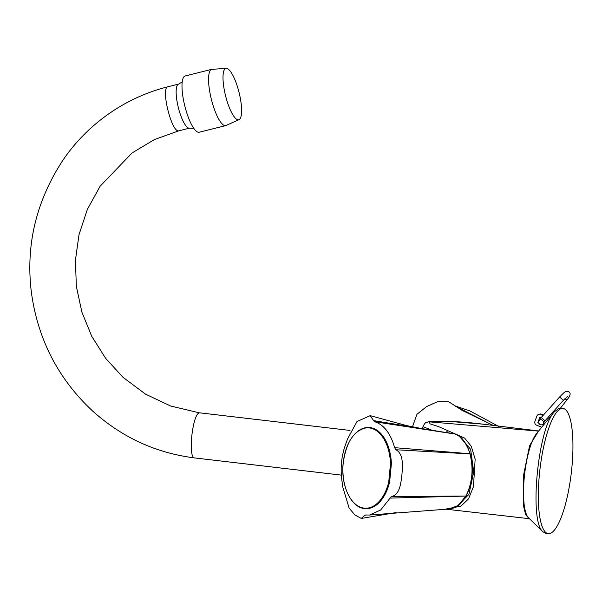 <?xml version="1.0" encoding="UTF-8"?>
<svg xmlns="http://www.w3.org/2000/svg" width="602" height="602" viewBox="0 0 602 602"><rect width="100%" height="100%" fill="white"/><g stroke="black" fill="none" stroke-linecap="round" stroke-linejoin="round"><path stroke-width="0.9" d="M199.112 132.252A28.994 7.608 76 0 0 199.194 132.229L225.765 125.607A28.994 7.608 76 0 1 225.675 125.622A28.994 7.608 76 0 1 211.325 99.157A28.994 7.608 76 0 1 211.731 69.343L185.16 75.972A28.994 7.608 76 0 0 184.754 105.779A28.994 7.608 76 0 0 199.112 132.252M238.633 119.79A26.473 6.946 76 0 0 239.34 119.489A26.473 6.946 76 0 0 239.047 92.407A26.473 6.946 76 0 0 226.585 68.365A26.473 6.946 76 0 0 225.223 94.371A26.473 6.946 76 0 0 238.633 119.79M561.658 408.495A63.029 15.78 96.7 0 0 539.67 471.765A63.029 15.78 96.7 0 0 548.302 533.635A63.029 15.78 96.7 0 0 571.306 472.871A63.029 15.78 96.7 0 0 562.968 408.434A63.029 15.78 96.7 0 0 561.658 408.495M548.302 533.635L545.879 533.349L543.064 531.882C528.977 522.19 537.706 428.97 554.307 411.813L559.228 408.209L562.968 408.434M554.307 411.813L536.405 433.764A44.119 11.047 96.7 0 0 524.237 477.785A44.119 11.047 96.7 0 0 528.533 517.81L543.064 531.89M365.467 514.988L369.575 515.041L380.63 510.037L391.368 496.53L465.888 496.048C472.344 483.015 473.699 468.928 469.959 453.78L470.237 453.9C465.632 441.59 460.538 434.968 454.954 434.034A0.76 0.602 108.3 0 0 454.864 434.012L374.828 421.776C384.031 424.839 390.63 433.47 394.626 447.677L469.951 453.75C466.813 443.192 461.787 436.608 454.864 434.012L452.11 433.38M455.044 434.072A0.76 0.602 108.3 0 0 454.962 434.034A0.76 0.602 108.8 0 0 454.841 434.004L373.601 420.632L374.828 421.776M389.539 481.487L391.21 464.202M389.787 480.381L391.24 465.278M365.85 514.996L364.466 515.53L361.305 518.45L354.879 514.973L349.115 508.058L342.824 487.221L342.523 484.482C339.821 469.394 341.191 455.135 346.639 441.687L347.459 439.106L356.971 421.558L370.207 415.643L373.601 420.632M391.368 496.53C399.668 495.07 400.894 483.489 401.933 474.602C402.618 465.715 403.641 453.788 395.868 449.754L394.626 447.677M369.575 515.041L449.393 508.976L458.34 505.371L465.888 496.048A0.76 0.391 28.6 0 0 466.189 495.905C472.608 482.939 473.962 468.943 470.237 453.916L395.868 449.754M449.393 508.976C455.375 507.441 458.19 508.434 466.174 495.928A0.76 0.391 28.4 0 0 466.181 495.92A0.76 0.391 28.4 0 1 465.88 496.063L389.772 498.102M491.48 424.636L454.247 405.628L469.891 410.925M462.426 410.541L448.701 401.73L437.662 401.654L426.645 406.576L416.945 414.274L412.475 426.863M493.836 425.697L462.434 410.534M189.615 128.143A22.703 5.96 -104 0 1 189.6 128.151A22.703 5.96 -104 0 1 178.335 107.555A22.703 5.96 -104 0 1 178.606 84.084A22.703 5.96 -104 0 1 178.621 84.084A22.703 5.96 -104 0 1 178.689 84.069M529.512 449.1A40.966 10.257 96.7 0 0 523.695 498.817M447.188 431.619A40.567 24.027 -87.9 0 0 445.299 432.484M456.737 506.583L468.883 494.445L473.729 471.96L470.651 449.325L459.303 436.292M445.977 509.029L460.929 506.162L468.537 498.87L473.458 486.642L475.151 459.183L471.261 446.278L464.631 438.083L438.7 426.66L429.994 423.831L429.414 421.867L427.894 421.994C426.404 423.101 426.013 420.7 422.958 426.652L422.566 428.85M422.965 426.652L432.966 430.648M538.459 431.243L529.617 445.593L523.484 475.52L523.296 505.07L525.599 514.597L529.15 518.646M428.112 421.949L428.225 421.927C429.452 421.648 433.35 421.189 444.983 421.37C456.105 421.468 468.717 422.393 482.827 424.154L538.677 430.972M538.88 431.13L429.414 421.867L451.342 421.566L482.676 424.132M538.745 423.259L538.218 423.048L538.639 422.965M543.2 425.065L542.289 424.696M541.665 427.307L535.765 424.831A3.439 3.319 78.5 0 1 535.005 421.174L536.788 416.321A3.439 3.319 78.5 0 1 539.211 414.206L540.182 414.01A3.439 3.319 78.5 0 1 540.664 413.95L541.559 414.281L539.693 414.146L543.027 415.493M539.211 414.206A3.439 3.319 78.5 0 1 539.693 414.146M540.664 413.95L541.559 414.281M544.351 421.603A6.05 1.339 112 0 0 543.087 425.569M535.765 424.831L541.725 427.239M540.167 418.766L540.656 417.434A0.677 0.647 78.5 0 1 540.709 417.329M538.218 423.048A0.504 0.489 78.5 0 1 537.932 422.393L539.685 417.63A0.677 0.647 78.5 0 1 540.521 417.254L541.198 417.525M389.328 482.202A40.59 24.042 92.1 0 1 365.61 508.607L365.858 508.622A40.59 24.042 92.1 0 0 389.795 481.284L389.328 482.202L388.734 482.059L390.525 463.427L391.217 464.473M354.804 434.087A40.59 24.042 92.1 0 1 368.65 427.488A40.59 24.042 92.1 0 1 391.134 463.405L390.525 463.427A40.221 23.824 92.1 0 0 370.584 428.127A40.221 23.824 92.1 0 0 343.576 460.071A40.221 23.824 92.1 0 0 359.266 506.696A40.221 23.824 92.1 0 0 388.734 482.059L389.607 481.194M391.134 463.405L391.42 464.39A40.59 24.042 92.1 0 0 368.898 427.495A40.59 24.042 92.1 0 0 368.77 427.495M560.462 408.148L567.302 399.442A2.521 0.978 -141.8 0 1 564.857 398.772M567.302 399.442C571.178 394.739 571.072 391.985 566.964 391.195C564.232 392.293 565.248 391.338 559.619 396.981L563.374 400.345L567.987 396.101M541.273 417.495L544.998 420.843L563.374 400.345M559.619 396.981L541.243 417.479L538.609 421.505C538.918 424.056 539.964 425.155 541.747 424.809A2.521 2.431 -101.5 0 0 543.674 422.514M168.101 86.711L168.033 86.726C160.275 87.207 171.803 133.697 178.96 130.8L189.607 128.143L193.791 128.346M178.802 130.822L154.368 139.589L132.011 152.983L100.105 186.251L87.38 209.338L79.028 234.577L75.416 260.29L76.349 286.334L81.864 312.054L91.775 336.367L105.628 358.295L123.011 377.311L145.466 394.107L170.577 405.996L199.593 412.897C192.497 412.934 187.628 458.558 194.785 457.949L194.777 457.941C155.978 453.088 121.845 437.376 92.384 410.797C58.01 378.598 37.655 338.964 31.319 291.91C25.675 245.202 36.097 201.474 62.585 160.726C86.131 125.637 123.636 97.817 168.041 86.741L178.613 84.084L182.218 81.94M368.898 427.495L368.65 427.488C354.811 428.94 346.3 440.942 343.14 463.487C340.672 486.243 351.688 508.713 365.61 508.607A40.59 24.042 92.1 0 1 352.298 500.992M239.34 119.489L225.765 125.607M226.585 68.365L211.731 69.343M396.199 512.543L361.396 518.427M452.102 433.387L427.909 429.805L406.29 425.524L370.207 415.643M452.185 433.387L454.939 434.027M460.914 409.706L463.367 411.031M498.479 426.321L469.899 410.918M544.998 420.843L543.456 422.875C544.494 423.304 542.364 418.834 540.739 419.865M543.35 424.478L541.747 424.809M350.018 430.438L200.06 412.874M341.319 475.106L194.785 457.949M445.766 509.157L529.467 518.713M541.175 414.056L543.478 414.989M548.445 416.998L550.521 417.833"/></g></svg>
